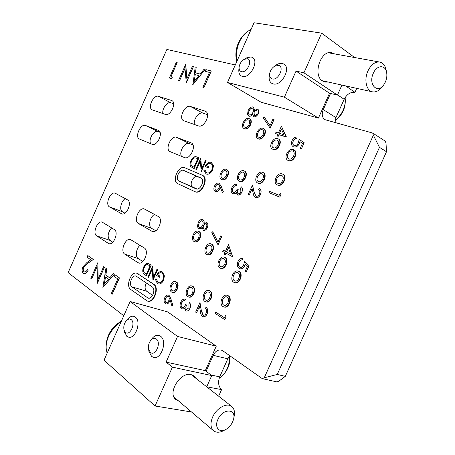 <?xml version="1.0" encoding="UTF-8"?>
<svg xmlns="http://www.w3.org/2000/svg" width="455" height="455" viewBox="0 0 455 455"><rect width="100%" height="100%" fill="white"/><g stroke="black" fill="none" stroke-linecap="round" stroke-linejoin="round"><path stroke-width="0.68" d="M220.527 266.493L220.857 266.641C224.127 268.035 227.176 260.328 223.962 258.804L223.672 258.673C220.413 257.263 217.331 264.912 220.527 266.493M224.235 257.149L225.06 257.49C229.525 259.577 225.305 270.259 220.777 268.336L220.334 268.183C224.861 270.105 229.081 259.418 224.622 257.325L224.235 257.149C219.719 255.192 215.448 265.771 219.867 267.967L220.334 268.183M207.292 252.957L207.565 253.082C210.682 254.447 213.725 246.889 210.637 245.461L210.398 245.353C207.287 243.971 204.221 251.478 207.292 252.957M210.961 243.874L211.717 244.187C216 246.149 211.797 256.62 207.474 254.732L207.036 254.578C211.359 256.461 215.562 245.984 211.279 244.022L210.961 243.874C206.655 241.958 202.407 252.332 206.65 254.396L207.036 254.578M194.712 240.092L194.939 240.2C197.914 241.531 200.939 234.126 197.97 232.784L197.777 232.693C194.814 231.345 191.765 238.704 194.712 240.092M198.34 231.259L199.028 231.544C203.146 233.387 198.966 243.652 194.848 241.81L194.41 241.65C198.528 243.493 202.714 233.222 198.596 231.379L198.34 231.259C194.234 229.383 190.008 239.557 194.086 241.497L194.41 241.65M172.195 290.614L172.65 290.83C175.522 291.928 178.167 284.83 175.442 283.329L175.021 283.129C172.149 282.015 169.487 289.061 172.195 290.614M175.493 281.656L176.512 282.066C180.288 284.13 176.637 293.97 172.65 292.451L172.206 292.315C176.193 293.833 179.844 283.988 176.068 281.924L175.493 281.656C171.524 280.104 167.827 289.852 171.569 292.013L172.206 292.315M188.455 295.164L188.933 295.386C191.959 296.541 194.666 289.249 191.788 287.691L191.35 287.486C188.33 286.314 185.6 293.549 188.455 295.164M191.828 285.973L192.874 286.394C196.861 288.538 193.13 298.639 188.933 297.047L188.484 296.916C192.681 298.508 196.418 288.402 192.431 286.252L191.828 285.973C187.653 284.347 183.865 294.351 187.813 296.597L188.484 296.916M205.575 299.953L206.075 300.186C209.266 301.398 212.036 293.907 208.999 292.281L208.538 292.07C205.353 290.836 202.555 298.27 205.575 299.953M209.033 290.517L210.108 290.95C214.322 293.185 210.494 303.565 206.069 301.892L205.62 301.756C210.045 303.428 213.873 293.043 209.658 290.808L209.033 290.517C204.625 288.806 200.74 299.083 204.915 301.426L205.62 301.756M223.621 304.998L224.144 305.242C227.523 306.516 230.361 298.821 227.142 297.121L226.658 296.905C223.297 295.602 220.425 303.246 223.621 304.998M227.164 295.306L228.274 295.75C232.727 298.082 228.808 308.752 224.139 306.994L223.684 306.858C228.359 308.615 232.277 297.94 227.824 295.608L227.164 295.306C222.512 293.503 218.525 304.071 222.939 306.516L223.684 306.858M234.473 280.752L234.865 280.928C238.295 282.345 241.355 274.484 237.999 272.863L237.652 272.704C234.228 271.265 231.14 279.074 234.473 280.752M238.21 271.135L239.125 271.504C243.772 273.728 239.552 284.625 234.797 282.674L234.348 282.521C239.102 284.472 243.328 273.574 238.682 271.345L238.21 271.135C233.472 269.138 229.183 279.927 233.79 282.271L234.348 282.521M273.546 147.847C276.839 149.206 280.576 141.772 277.357 140.259L277.01 140.106C273.688 138.803 270.014 146.226 273.239 147.716L273.546 147.847M278.17 138.832L278.579 139.059C283.033 141.164 277.846 151.458 273.296 149.558L272.881 149.337C277.431 151.236 282.623 140.936 278.17 138.832L277.675 138.616C273.068 136.824 268.001 147.096 272.465 149.155M258.912 137.296C262.04 138.565 265.669 131.33 262.62 129.897L262.279 129.749C259.128 128.532 255.556 135.749 258.611 137.165L258.912 137.296M263.411 128.503L263.82 128.731C268.04 130.727 263.001 140.737 258.679 138.968L258.264 138.747C262.586 140.515 267.631 130.5 263.411 128.503L262.927 128.299C258.554 126.626 253.623 136.614 257.854 138.57M245.006 127.263C247.981 128.452 251.513 121.411 248.623 120.046L248.288 119.904C245.285 118.766 241.81 125.796 244.71 127.138L245.006 127.263M249.391 118.692L249.795 118.92C253.799 120.808 248.896 130.562 244.784 128.901L244.375 128.68C248.487 130.34 253.389 120.581 249.391 118.692L248.919 118.488C244.756 116.929 239.961 126.649 243.971 128.509M222.33 178.132C225.344 179.623 228.819 172.098 225.697 170.835L225.6 170.796C222.563 169.362 219.145 176.87 222.273 178.11L222.33 178.132M226.653 169.584L226.789 169.647C231.112 171.393 226.289 181.812 222.125 179.742L221.977 179.674M226.232 169.385C222.017 167.412 217.302 177.797 221.63 179.515L221.704 179.543C225.868 181.619 230.691 171.194 226.374 169.448L226.232 169.385M239.944 179.799C243.106 181.329 246.684 173.668 243.431 172.331L243.3 172.274C240.109 170.796 236.594 178.434 239.853 179.759L239.944 179.799M244.369 171.029L244.557 171.108C249.061 172.974 244.09 183.575 239.717 181.443L239.489 181.335M243.948 170.824C239.523 168.794 234.666 179.367 239.182 181.192L239.296 181.244C243.67 183.376 248.64 172.769 244.136 170.909L243.948 170.824M258.486 181.551C261.813 183.12 265.498 175.334 262.108 173.901L261.938 173.827C258.582 172.308 254.959 180.083 258.36 181.494L258.486 181.551M262.848 172.445L262.603 172.337C257.951 170.255 252.946 181.016 257.661 182.967L257.82 183.035C262.421 185.231 267.546 174.441 262.848 172.445L263.269 172.655C267.967 174.646 262.842 185.43 258.247 183.24L257.922 183.086M278.039 183.399C281.537 185.014 285.348 177.097 281.804 175.562L281.588 175.465C278.062 173.907 274.32 181.812 277.868 183.325L278.039 183.399M282.583 174.077L283.004 174.288C287.901 176.421 282.612 187.386 277.777 185.134L277.357 184.923C282.191 187.181 287.48 176.21 282.583 174.077L282.271 173.935C277.374 171.797 272.215 182.739 277.135 184.827M288.97 158.971C292.44 160.427 296.285 152.778 292.884 151.179L292.525 151.026C289.027 149.621 285.245 157.265 288.658 158.835L288.97 158.971M293.72 149.718L294.135 149.945C298.838 152.163 293.498 162.754 288.703 160.717L288.288 160.501C293.077 162.532 298.423 151.936 293.72 149.718L293.213 149.496C288.356 147.574 283.141 158.147 287.867 160.314M177.171 62.54L170.932 76.628L172.485 77.077L171.205 78.533L169.362 77.998L176.307 62.329L177.171 62.54L171.017 76.65M185.805 64.667L186.834 78.971L192.448 66.305L193.443 66.578L186.283 82.725L184.986 68.239L179.503 80.842L178.536 80.552L185.6 64.616L186.897 78.823M185.003 68.426L179.503 80.842M205.148 69.439L192.965 84.584L195.206 66.987L196.213 67.232L195.434 72.828L200.166 74.04L204.107 69.177L205.148 69.439L192.755 84.505M196.213 67.232L195.513 72.851M115.149 274.848L119.443 277.88L112.146 294.317L111.253 293.691L117.794 278.961L114.319 276.492L115.149 274.848M136.915 273.25L153.881 284.329C159.688 287.64 153.955 303.439 147.761 301.17L147.318 301.045C153.511 303.314 159.244 287.503 153.443 284.199L136.915 273.25C131.097 270.987 125.341 286.144 130.75 289.499L147.318 301.045M148.273 263.439L151.202 265.163L146.442 275.861L143.297 273.301C142.478 271.498 142.608 269.406 143.683 267.017C144.912 264.304 146.425 263.109 148.233 263.428L151.117 265.134L146.356 275.832M244.591 265.72C243.317 268.24 241.696 269.241 239.734 268.723L239.239 268.501C237.169 267.057 236.754 264.73 237.988 261.511C239.25 259.077 240.854 258.11 242.788 258.611L242.202 259.913C240.877 259.714 239.802 260.459 238.977 262.143C238.107 264.463 238.403 266.158 239.865 267.216L240.183 267.364C241.628 267.642 242.788 266.829 243.658 264.918L244.58 261.42L249.095 265.709L246.394 271.737L245.256 271.129L247.492 266.135L245.165 263.889L244.682 265.754C243.402 268.274 241.787 269.275 239.825 268.757L239.779 268.74M245.245 263.968L244.682 265.754M242.788 258.611L242.293 259.947C240.968 259.748 239.887 260.488 239.063 262.177C238.198 264.497 238.494 266.186 239.95 267.244L240.229 267.375M206.678 222.444L206.854 222.512C208.134 223.61 208.299 225.327 207.349 227.659C206.32 229.758 205.04 230.674 203.516 230.406L203.47 230.384M202.27 227.551L199.057 228.933M202.68 219.572L202.896 219.663C203.937 220.339 204.346 221.585 204.119 223.411M228.495 244.648L232.67 256.802L225.907 253.162L225.174 254.794L224.201 254.265L224.929 252.633L222.74 251.45L223.308 250.182L225.498 251.359L228.495 244.648L232.585 256.774M225.987 253.202L225.174 254.794M223.308 250.182L225.498 251.348M200.792 158.528L201.605 168.936L205.41 160.387L206.126 160.678L201.275 171.581L200.251 161.024L196.543 169.573L195.843 169.277L200.649 158.471L201.673 168.782M200.263 161.218L196.543 169.573M211.45 162.492L213.463 165.756L212.695 169.846C210.853 173.349 208.703 174.743 206.24 174.015L206.126 173.964M204.818 169.908L206.678 172.86C208.669 173.44 210.42 172.348 211.939 169.584C212.963 166.615 212.582 164.608 210.801 163.555L210.614 163.47C209.072 162.901 207.622 163.641 206.269 165.688L208.646 166.667L208.145 167.793L205.131 166.547C206.78 163.1 208.794 161.707 211.171 162.367L213.378 165.717L212.61 169.806C210.767 173.31 208.618 174.703 206.155 173.981L203.92 170.477L204.904 169.948L206.701 172.866M210.841 163.573L210.699 163.51C209.152 162.941 207.707 163.681 206.354 165.722M208.646 166.667L208.231 167.832L205.131 166.547M264.014 116.707L269.997 125.66L272.903 119.153L274.024 119.511L270.162 128.162L263.115 117.652L264.099 116.753L270.014 125.614M219.003 183.2L221.028 185.885L223.359 191.76L222.364 192.442L220.3 187.238L219.759 188.683C218.514 191.077 217.029 192.021 215.312 191.521C213.742 190.526 213.463 188.723 214.47 186.101C215.727 183.678 217.24 182.711 219.003 183.2L220.942 185.845L223.28 191.72L222.364 192.442M220.351 187.375L219.845 188.717C218.599 191.111 217.115 192.055 215.397 191.555L215.312 191.521M236.708 184.241L236.151 185.486L234.365 186.015L232.823 188.108C231.942 190.127 232.084 191.589 233.244 192.488C234.905 192.596 236.208 191.458 237.152 189.087L238.124 189.502C237.22 191.333 237.209 192.749 238.096 193.75C239.233 193.87 240.155 193.153 240.854 191.589L240.678 188.034L241.321 186.823C242.617 187.995 242.822 189.729 241.935 192.033C240.786 194.37 239.347 195.371 237.618 195.036L236.299 192.516L234.899 193.711L232.767 193.767C231.021 192.59 230.719 190.56 231.874 187.676C233.119 185.139 234.729 183.996 236.708 184.241L236.236 185.526L234.444 186.055L232.909 188.148C232.044 190.11 232.164 191.561 233.261 192.493M236.299 192.647L234.899 193.711M238.124 189.502L238.21 189.542C237.317 191.339 237.294 192.744 238.141 193.767M280.303 193.085L281.025 194.399L279.802 197.129L269.087 192.71L269.667 191.407L279.205 195.309L280.303 193.085M252.428 185.009L254.089 192.226L255.966 196.236C257.348 196.549 258.497 195.804 259.413 193.995C260.192 191.925 259.907 190.491 258.554 189.695L259.214 188.45C261.164 189.542 261.597 191.566 260.51 194.541C259.179 197.123 257.53 198.141 255.556 197.589L255.471 197.55C254.163 196.645 253.395 195.172 253.162 193.13L252.087 188.461L249.226 195.098L248.129 194.621L252.508 185.048L254.174 192.266L255.989 196.242M252.121 188.615L249.226 195.098M158.226 216.455L144.44 209.027C139.173 206.581 133.19 220.937 138.405 223.513L152.175 231.373C157.743 233.876 163.789 218.969 158.226 216.455M171.501 100.458L158.442 96.312C153.597 94.401 147.329 107.784 152.112 109.803L165.319 114.404C170.312 116.577 176.921 102.813 171.927 100.635L172.314 100.885M158.26 130.329L145.526 125.478C140.68 123.265 134.435 137.103 139.406 139.031L152.089 144.252C157.094 146.749 163.669 132.502 158.471 130.42L158.67 130.528M127.463 199.825L115.217 193.221C110.514 190.998 104.809 204.596 109.49 206.883L121.707 213.867C126.661 216.153 132.439 202.048 127.463 199.825M190.958 142.785L176.654 137.336C171.216 134.879 164.591 149.485 170.142 151.674L184.4 157.544C190.025 160.325 197.038 145.27 191.219 142.898L191.464 143.029M205.034 111.111L190.361 106.447C184.94 104.337 178.269 118.419 183.598 120.712L198.46 125.898C204.056 128.31 211.126 113.824 205.558 111.333L206.035 111.646M144.241 247.929L130.585 239.609C125.415 237.408 119.847 251.399 124.795 254.18L138.451 262.945C143.916 265.18 149.507 250.654 144.241 247.929M114.302 229.519L102.193 222.125C97.563 220.095 92.211 233.387 96.659 235.861L108.762 243.641C113.631 245.706 119.034 231.936 114.302 229.519M285.33 376.353L278.961 381.091L276.97 381.921L262.262 378.628L264.264 377.781L373.367 135.203L372.696 133.059L385.345 141.186L386.022 143.302L386.494 151.743L379.47 147.34L277.243 374.459L285.33 376.353L386.494 151.743M330.529 93.457L323.283 109.632C321.514 114.154 322.043 117.492 324.864 119.648L372.696 133.059M354.616 57.523L321.639 33.152L254.055 22.75L227.506 82.452L261.17 102.267L318.42 118.072L329.551 93.224L337.439 95.095L341.933 85.074M123.777 315.747L68.131 272.647L166.871 49.424L235.286 64.963M218.65 396.18L221.591 389.616L206.718 386.801L211.757 375.557L205.302 370.649L216.261 346.175L167.69 311.914L130.119 301.489L104.019 360.189L155.053 406.002L191.527 411.997M262.262 378.628L222.842 350.816L221.158 350.043C217.899 349.531 215.261 351.294 213.236 355.332L206.104 371.257M281.4 126.251L286.246 136.995L278.955 134.674L278.221 136.324L277.072 135.937L277.806 134.293L275.423 133.537L275.992 132.257L278.38 133.014L281.4 126.251L286.28 136.682L278.875 134.629L278.136 136.278L277.072 135.937M277.8 134.31L275.423 133.537M257.746 109.137L257.786 109.16C258.901 110.138 259.02 111.674 258.15 113.756C257.029 116.002 255.619 117.049 253.918 116.895L253.554 116.73M252.696 114.45C251.501 115.86 250.301 116.452 249.09 116.224L248.623 116.019M253.492 107.135L254.55 110.275M299.345 143.41C297.832 146.26 295.943 147.409 293.674 146.863L293.111 146.618C291.302 145.39 290.967 143.353 292.116 140.521C293.401 138.041 295.09 136.881 297.189 137.04L296.597 138.354C295.17 138.377 294.032 139.247 293.196 140.953C292.406 142.978 292.633 144.451 293.885 145.378L294.305 145.56C295.966 145.862 297.303 144.94 298.315 142.807L299.197 139.384L304.173 142.705L301.449 148.785L300.22 148.364L302.473 143.331L299.902 141.602L299.424 143.456C297.917 146.305 296.023 147.454 293.754 146.908L293.156 146.641M299.982 141.659L299.424 143.456M297.189 137.04L296.683 138.4C295.25 138.422 294.118 139.293 293.282 140.999C292.497 142.995 292.707 144.463 293.924 145.401M198.869 157.76L194.08 168.526L190.719 166.644C189.786 165.091 189.866 163.112 190.946 160.706C192.596 157.333 194.524 156.065 196.736 156.901L198.954 157.8L194.166 168.566L192.397 167.81M202.145 175.192L202.486 175.346C209.368 177.968 201.741 195.098 195.195 191.748L194.859 191.6M199.91 302.552L201.235 310.498L202.85 315.048L203.277 315.247C204.437 315.4 205.381 314.718 206.109 313.211C206.894 311.135 206.672 309.565 205.444 308.501L206.013 307.227C207.787 308.695 208.128 310.919 207.036 313.904C205.996 316.054 204.659 316.981 203.027 316.691L202.356 316.373C201.173 315.201 200.501 313.512 200.348 311.311L199.495 306.175L196.566 312.721L195.644 312.102L200.001 302.581L201.326 310.52L203.322 315.258M206.013 307.227L206.104 307.256C207.878 308.723 208.219 310.947 207.127 313.933C206.087 316.077 204.75 317.004 203.118 316.714L203.072 316.703M199.523 306.34L196.566 312.721M215.687 312.073L224.395 317.726L225.492 315.503L226.124 317.016L224.815 319.7L215.107 313.37L215.687 312.073L224.406 317.704M185.356 299.259L184.821 300.499L183.149 300.783L181.664 302.763C180.789 304.77 180.874 306.346 181.92 307.489L182.273 307.654C183.706 307.62 184.827 306.562 185.64 304.48L186.624 305.106C185.725 306.909 185.674 308.416 186.465 309.616L186.675 309.724M185.64 304.48L186.533 305.083C185.634 306.886 185.583 308.388 186.374 309.593L188.996 307.728L188.939 303.923L189.587 302.706C190.753 304.156 190.89 306.033 189.997 308.348C189.052 310.338 187.841 311.248 186.368 311.078L186.328 311.061M184.747 308.12L183.433 309.019L182.091 309.07M189.496 302.683C190.662 304.128 190.799 306.01 189.906 308.319C188.962 310.31 187.75 311.22 186.283 311.049L185.816 310.833L184.747 308.001L183.342 308.996L181.443 308.774C179.856 307.244 179.64 305.038 180.794 302.154C182 299.691 183.501 298.719 185.304 299.242L184.912 300.527L183.24 300.812L181.755 302.791C180.88 304.799 180.965 306.374 182.011 307.512L182.319 307.665M168.498 295.119L169.095 295.392L170.813 298.508L172.803 305.123L171.842 305.726L170.09 299.862L169.544 301.312C168.577 303.286 167.377 304.15 165.944 303.923L165.341 303.633C163.919 302.33 163.709 300.363 164.721 297.741C165.728 295.699 166.968 294.823 168.452 295.102L169.004 295.369L170.727 298.486L172.712 305.1L171.842 305.726M170.136 300.021L169.635 301.341C168.663 303.309 167.463 304.179 166.035 303.946L165.99 303.934M212.684 231.754L217.951 242.219L220.84 235.758L221.881 236.287L218.042 244.875L211.82 232.619L212.769 231.788L217.985 242.145M161.69 271.641L162.463 272.005L164.409 275.912L163.573 280.144C162.122 283.061 160.359 284.335 158.283 283.948L158.243 283.937M156.264 278.995L157.902 282.424L158.499 282.714C160.188 283.095 161.644 282.111 162.873 279.768C163.931 276.634 163.584 274.399 161.826 273.063L161.212 272.772C159.938 272.42 158.778 273.074 157.731 274.735L159.904 276.145L159.409 277.266L156.651 275.468C157.976 272.551 159.642 271.271 161.65 271.624L162.372 271.976L164.318 275.884L163.487 280.115C162.031 283.038 160.268 284.307 158.198 283.926L157.379 283.533L155.417 279.461L156.355 279.023L157.987 282.453L158.545 282.726M161.258 272.784C159.995 272.465 158.846 273.125 157.817 274.763L159.995 276.174L159.409 277.266M148.529 277.283L147.966 276.902L152.738 266.175L153.312 277.453L157.094 268.956L157.766 269.36L152.943 280.183L152.294 268.825L148.529 277.283L152.3 269.03M152.738 266.175L153.392 277.277M113.38 273.637L114.341 274.28L102.887 287.423L105.907 268.365L106.754 268.962L105.753 275.025L109.723 277.88L113.38 273.637L114.256 274.257L102.887 287.423M105.907 268.365L106.84 268.99L105.844 275.048L109.746 277.857M91.603 278.966L90.863 278.414L97.836 262.671L98.047 279.239L103.592 266.727L104.445 267.301L97.376 283.249L97.103 266.562L91.603 278.966L97.103 266.778M97.836 262.671L98.132 279.046M87.758 255.556L93.269 259.447L87.269 263.627L83.657 267.261C82.918 269.309 83.032 270.782 83.999 271.68L84.454 271.919C85.574 272.079 86.569 271.265 87.451 269.479L88.173 270.014C86.928 272.602 85.494 273.785 83.868 273.563L83.259 273.245C81.889 271.925 81.769 269.798 82.89 266.863L86.956 262.501L90.812 259.805L87.059 257.143L87.843 255.585L93.355 259.475L87.354 263.655L83.743 267.29C83.003 269.332 83.117 270.805 84.084 271.709L84.499 271.931M87.451 269.479L88.259 270.043C87.013 272.625 85.58 273.808 83.953 273.586L83.913 273.574M205.359 71.367L206.109 69.672L211.302 70.98L203.914 87.627L202.873 87.314L209.493 72.402L205.359 71.367L209.482 72.425M155.775 230.736L151.697 228.41C147.835 226.562 149.9 216.66 154.569 214.476M162.879 113.557C161.787 108.904 167.269 101.363 170.756 102.779L173.645 103.706M150.736 143.695C148.051 139.639 154.018 129.624 158.016 131.523L160.018 132.291M125 213.202L122.458 211.751C119.005 210.113 121.047 200.797 125.301 198.653M181.585 156.383C178.514 152.004 184.912 141.448 189.394 143.553L192.971 144.923M194.393 124.488C193.079 119.506 199 111.572 202.907 113.141L207.508 114.62M142.813 261.523L138.274 258.611C134.976 256.768 136.108 248.373 140.026 245.336M112.772 242.219L109.803 240.308C107.13 236.81 107.733 232.664 111.617 227.864M221.591 389.616C218.389 386.454 217.763 382.2 219.719 376.854L227.807 358.819L229.832 355.747M334.965 122.64L335.955 117.629L344.173 99.304C346.898 94.219 350.492 91.893 354.963 92.325L356.748 88.355M345.578 85.881L354.963 92.325M373.367 135.203L379.47 147.34M277.243 374.459L264.264 377.781M249.141 195.058L248.129 194.621M259.128 188.41C261.079 189.496 261.511 191.527 260.425 194.501L260.51 194.541M260.425 194.501C259.1 197.083 257.445 198.101 255.471 197.55M280.217 193.045L281.025 194.399M280.94 194.359L279.802 197.129M279.717 197.089L269.087 192.71M234.814 193.671L232.767 193.767M241.235 186.783C242.538 187.955 242.737 189.689 241.85 191.993L241.935 192.033M241.85 191.993C240.701 194.331 239.262 195.331 237.533 194.996M281.349 129.095L279.444 133.349L284.005 134.788L281.349 129.095M281.4 129.209L279.535 133.378M253.839 116.85L252.701 114.307C251.49 115.775 250.256 116.4 249.01 116.179L247.514 114.563L248.083 110.667C249.357 107.966 251.012 106.72 253.043 106.936L253.452 107.113L254.459 110.377L257.706 109.109C258.815 110.093 258.94 111.623 258.07 113.71C256.944 115.957 255.539 117.003 253.839 116.85L253.918 116.895M257.109 113.346L256.819 110.195C255.664 110.218 254.726 110.98 254.009 112.487L254.419 115.633C255.551 115.633 256.449 114.87 257.109 113.346M253.014 112.226C253.776 110.44 253.691 109.12 252.752 108.267L252.468 108.148C251.041 108.097 249.903 109.035 249.044 110.963C248.259 112.726 248.339 114.017 249.272 114.848L249.533 114.956C250.944 115.013 252.104 114.103 253.014 112.226M257.047 110.298L256.899 110.241C255.744 110.264 254.811 111.026 254.089 112.533L254.271 115.57M252.792 108.29L252.548 108.193C251.126 108.142 249.983 109.081 249.124 111.014C248.35 112.738 248.419 114.023 249.312 114.87M299.197 139.384L304.173 142.705M304.088 142.66L301.449 148.785M301.369 148.739L300.22 148.364M218.952 188.023C219.651 186.271 219.475 185.066 218.428 184.4C217.211 184.15 216.182 184.872 215.351 186.567C214.646 188.319 214.8 189.559 215.806 190.287C217.052 190.531 218.099 189.775 218.952 188.023M218.485 184.429C217.268 184.201 216.256 184.929 215.437 186.607C214.743 188.325 214.879 189.559 215.852 190.304M273.944 119.46L270.082 128.117M196.463 169.539L195.843 169.277M206.047 160.638L201.275 171.581M197.76 158.613L194.894 157.777C193.494 158.027 192.38 159.085 191.549 160.956C190.662 162.975 190.651 164.585 191.521 165.779L193.961 167.167L197.76 158.613L194.979 157.817C193.58 158.067 192.465 159.125 191.635 160.996C190.747 163.015 190.736 164.619 191.6 165.819L193.119 166.803M293.447 151.487L293.646 149.729M201.639 178.474L197.538 176.694C193.369 174.589 188.546 185.441 192.892 187.13L197.026 189.024M194.689 191.527L194.774 191.566C201.32 194.916 208.947 177.774 202.071 175.152L184.861 167.764C178.656 164.682 171.342 181.147 177.78 183.695L194.689 191.527M200.774 177.854L183.678 170.42C179.549 168.333 174.646 179.367 178.957 181.044L195.946 188.808C200.319 191.054 205.404 179.617 200.809 177.871L200.843 177.882M225.401 315.474L226.124 317.016M226.033 316.987L224.815 319.7M228.364 247.662L226.476 251.888L230.651 254.135L228.364 247.662M228.404 247.793L226.562 251.922L230.645 254.118M203.254 230.298L202.276 227.415C201.207 228.677 200.12 229.178 199.011 228.916L197.464 226.869L198.107 222.813C199.296 220.254 200.803 219.168 202.64 219.555L202.811 219.629C203.874 220.334 204.278 221.625 204.016 223.507L206.769 222.478C208.049 223.576 208.214 225.293 207.264 227.625C206.234 229.724 204.955 230.639 203.43 230.372L203.254 230.298M206.388 227.09C207.053 225.583 206.997 224.451 206.212 223.689L206.138 223.661C205.086 223.581 204.221 224.252 203.539 225.686C202.913 227.204 203.01 228.342 203.823 229.093L203.92 229.132C204.949 229.218 205.768 228.535 206.388 227.09M202.629 225.253C203.459 223.246 203.334 221.767 202.248 220.823L202.151 220.783C200.854 220.601 199.802 221.431 198.989 223.286C198.141 225.236 198.255 226.675 199.324 227.602L199.461 227.659C200.729 227.813 201.787 227.005 202.629 225.253M206.183 223.678C205.142 223.638 204.289 224.315 203.624 225.72C203.004 227.238 203.095 228.376 203.914 229.127M202.196 220.806C200.911 220.658 199.87 221.5 199.074 223.32C198.226 225.27 198.34 226.709 199.409 227.636M244.58 261.42L249.095 265.709M249.01 265.674L246.309 271.709M168.816 300.482C169.516 298.736 169.391 297.422 168.441 296.552L168.105 296.387C167.065 296.273 166.206 296.933 165.523 298.372C164.818 300.124 164.926 301.466 165.836 302.399L166.183 302.564C167.247 302.66 168.123 301.966 168.816 300.482M165.836 302.399L166.229 302.575M168.145 296.404C167.121 296.324 166.28 296.99 165.614 298.395C164.909 300.152 165.011 301.489 165.927 302.421M220.84 235.758L221.881 236.287M221.795 236.253L217.956 244.841M157.094 268.956L157.766 269.36M157.675 269.332L152.857 280.161M150.059 265.868L147.426 264.526C146.123 264.571 145.06 265.521 144.235 267.381C143.353 269.383 143.297 271.095 144.064 272.505L146.282 274.365L150.059 265.868M147.835 264.617L147.517 264.554C146.214 264.6 145.151 265.549 144.326 267.409C143.439 269.411 143.382 271.123 144.15 272.534L146.294 274.342M146.385 282.942C144.622 286.479 144.69 289.221 146.595 291.183L152.63 295.375M152.232 286.917L136.017 276.02C132.138 274.519 128.304 284.654 131.922 286.86L148.131 298.139C152.254 299.657 156.093 289.147 152.232 286.917M115.064 274.82L119.443 277.88M119.358 277.851L112.061 294.294M104.235 284.244L108.557 279.228L105.435 276.97L104.235 284.244M105.514 277.027L104.349 284.113M103.592 266.727L104.445 267.301M104.36 267.273L97.29 283.226M211.228 70.934L203.914 87.627M203.834 87.582L202.873 87.314M194.245 81.343L198.909 75.593L195.184 74.626L194.245 81.343M195.184 74.626L194.348 81.218M198.892 75.615L195.263 74.671M179.424 80.797L178.536 80.552M193.364 66.532L186.283 82.725M172.405 77.031L171.205 78.533M171.131 78.487L169.362 77.998M334.647 53.929L331.564 52.638C320.513 50.05 312.534 75.314 322.527 80.996L325.075 82.071L328.18 82.025M321.639 33.152L303.929 72.8L296.04 71.099L284.398 97.177L227.506 82.452M284.398 97.177L318.42 118.072M296.04 71.099L329.551 93.224M303.929 72.8L337.439 95.095M196.054 378.423L194.177 376.046L191.134 374.619C180.476 371.559 167.173 392.927 175.727 399.49L178.644 401.037M216.261 346.175L177.552 336.444L130.119 301.489M211.757 375.557L172.411 367.151L155.053 406.002M172.411 367.151L166.092 362.1L177.552 336.444M205.302 370.649L166.092 362.1M217.877 419.521C214.134 427.296 219.367 433.45 225.993 429.389C228.865 427.689 231.077 425.186 232.63 421.887L233.449 419.607C236.924 408.363 222.677 408.027 217.877 419.521M225.265 429.77L223.792 430.532C219.589 432.773 216.136 432.807 213.423 430.629C210.46 427.552 210.199 423.025 212.639 417.047C216.489 407.942 227.17 402.237 231.857 406.56C234.41 408.891 235.11 412.44 233.944 417.218L233.745 418.173M121.047 321.895C115.553 325.433 111.401 330.25 108.591 336.347C106.811 340.414 105.998 344.389 106.163 348.285L107.073 353.319M131.165 319.62C129.658 318.602 128.06 318.944 126.376 320.638C124.175 323.334 123.385 326.394 123.999 329.807L125.489 332.377C129.982 336.438 135.999 322.913 131.165 319.62M127.411 319.421L128.082 318.625C129.965 316.663 131.876 315.901 133.815 316.339L135.306 317.072C141.727 321.213 135.544 339.407 128.469 337.121L126.763 336.273L124.317 331.371M150.366 352.392C155.32 356.851 161.65 342.661 156.327 339.021C154.455 337.792 152.561 338.292 150.639 340.528C148.768 343.115 148.085 345.993 148.597 349.156L150.366 352.392M151.225 339.703L152.021 338.577C154.154 335.995 156.418 334.943 158.818 335.426L160.598 336.285C167.571 340.812 161.371 359.746 153.654 357.408L151.623 356.413L148.956 351.527L148.751 350.157M219.191 378.259L220.846 377.161C226.766 372.099 229.661 365.075 229.525 356.089M247.247 58.701L243.994 59.423C241.156 61.34 239.518 64.007 239.091 67.414C239.011 69.751 239.808 71.168 241.48 71.662C247.082 73.352 253.196 59.611 247.247 58.701M245.256 58.593L246.166 58.001L251.08 56.909L252.519 57.495C259.367 61.169 249.875 78.851 242.401 76.412L241.19 75.917C239.466 74.785 238.676 72.811 238.807 69.996L238.926 68.915M272.312 78.925C278.488 80.768 284.927 66.345 278.375 65.327L274.348 66.339C271.811 68.153 270.253 70.588 269.684 73.642C269.371 76.52 270.247 78.283 272.312 78.925M275.036 65.833L276.225 64.957C278.375 63.581 280.399 63.069 282.299 63.427L284.017 64.132C291.405 68.25 281.338 86.53 273.176 83.891L271.732 83.288C269.627 81.837 268.791 79.38 269.224 75.917L269.514 74.478M335.073 120.518C342.245 114.393 345.629 107.17 345.231 98.849L345.055 97.666M385.351 82.048C386.67 79.016 387.125 75.996 386.716 72.982C385.777 64.633 376.911 64.638 373.339 73.204C367.907 84.511 377.678 94.481 383.992 84.488L385.351 82.048M383.013 85.739L382.564 86.319C379.515 90.539 376.177 92.388 372.554 91.853C366.372 90.943 363.79 79.716 367.947 70.923C371.064 64.65 374.931 61.675 379.544 62.017C383.144 62.796 385.385 65.679 386.267 70.667L386.522 71.987M251.16 29.262L247.486 31.497C244.073 34.142 241.349 37.708 239.324 42.196C236.634 48.475 235.838 54.822 236.936 61.249M227.807 358.819L213.236 355.332M219.719 376.854L211.012 374.994M335.955 117.629L323.283 109.632M344.173 99.304L337.53 94.885M109.405 243.766L108.171 243.357M109.803 240.308L96.659 235.861M139.253 263.092L137.723 262.598M138.274 258.611L124.795 254.18M202.907 113.141L190.361 106.447M189.394 143.553L176.654 137.336M122.116 213.987L121.32 213.685M122.458 211.751L109.49 206.883M158.016 131.523L145.526 125.478M170.756 102.779L158.442 96.312M152.681 231.51L151.697 231.151M151.697 228.41L138.405 223.513M197.538 176.694L183.678 170.42M192.892 187.13L178.957 181.044M153.881 284.329L153.443 284.199M138.223 273.808L137.785 273.671M146.595 291.183L131.922 286.86M148.944 298.224L147.397 297.78M222.051 179.708L221.63 179.515M239.603 181.391L239.182 181.192M258.082 183.166L257.661 182.967M244.557 171.108L244.136 170.909M226.789 169.647L226.374 169.448M202.486 175.346L202.071 175.152M195.195 191.748L194.774 191.566M106.163 348.285C105.93 343.661 106.72 339.282 108.535 335.13C111.276 329.056 115.542 324.432 121.331 321.253M213.423 430.629L173.946 397.033M231.646 406.4L191.242 374.641M123.999 329.807L124.522 332.389M126.376 320.638L128.082 318.625M220.846 377.161C227.671 371.001 230.639 363.892 229.758 355.827M148.597 349.156L148.956 351.527M150.639 340.528L152.021 338.577M239.091 67.414L238.807 69.996M243.994 59.423L246.166 58.001M335.039 120.768C342.405 115.189 345.806 107.88 345.231 98.849M269.684 73.642L269.224 75.917M274.348 66.339L276.225 64.957M236.725 61.726C235.195 55.237 235.77 48.93 238.46 42.798C240.479 38.305 243.488 34.54 247.486 31.497M379.544 62.017L328.459 52.814M372.554 91.853L322.095 80.683"/></g></svg>
